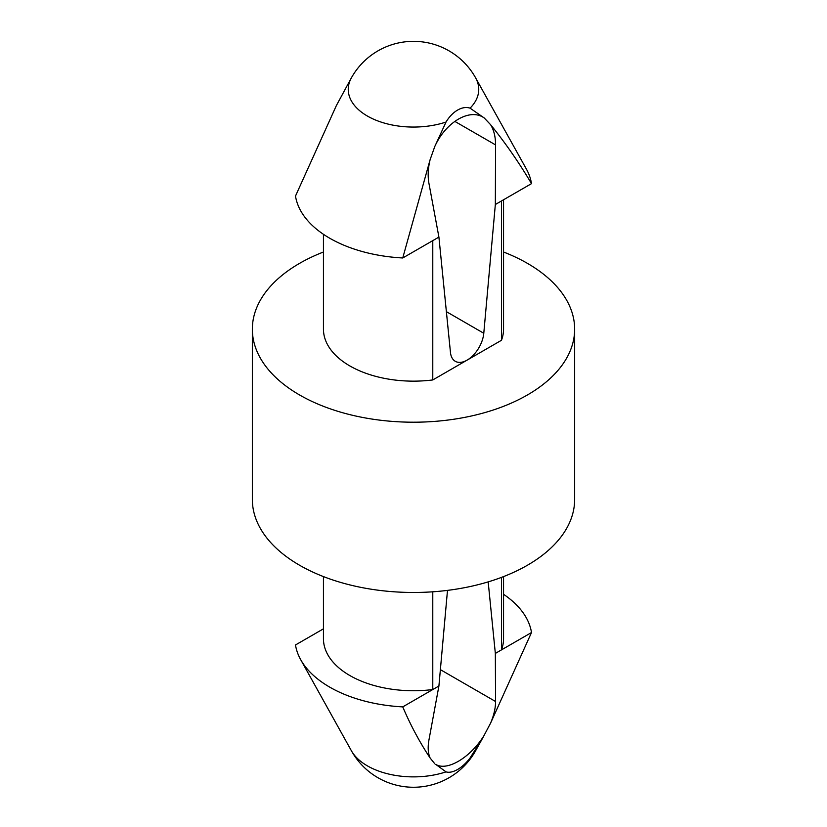 <?xml version="1.0" encoding="UTF-8"?>
<svg xmlns="http://www.w3.org/2000/svg" width="827" height="827" viewBox="0 0 827 827"><rect width="100%" height="100%" fill="white"/><g stroke="black" fill="none" stroke-linecap="round" stroke-linejoin="round"><path stroke-width="1.24" d="M440.377 669.643L495.569 701.513C495.559 708.046 493.905 715.241 490.607 723.087L531.503 632.541L501.462 649.888A90.05 51.987 180 0 0 503.55 638.754L503.55 576.595M484.25 735.203C470.646 757.439 447.076 771.601 435.705 764.355L446.022 771.87A65.25 37.67 180 0 1 351.382 750.74A71.091 71.091 0 0 0 475.618 750.74A65.25 37.67 180 0 1 470.067 757.987L482.885 737.684L490.607 723.087M351.382 750.74L300.697 659.688A118.488 68.414 180 0 0 402.749 706.889C410.605 725.3 419.734 742.336 430.123 758.008L434.775 763.766M430.123 758.008C428.024 753.273 427.631 747.267 428.944 739.979L438.91 686.007L447.49 590.385M470.067 108.161A27.446 17.408 114.6 0 0 446.022 122.045A65.25 37.67 180 0 1 372.47 118.685A65.25 37.67 180 0 1 351.382 77.862L336.393 105.515L295.497 196.051A118.488 68.414 180 0 0 402.749 257.972L438.91 237.091L450.467 352.488A23.694 13.687 120 0 0 455.274 361.296A23.694 13.687 120 0 0 467.121 360.117A23.694 13.687 120 0 0 483.785 333.26L495.342 204.507L495.569 144.911C495.559 136.869 493.905 130.139 490.607 124.712C505.369 142.895 518.994 162.526 531.503 183.635A118.488 68.414 180 0 0 526.303 168.904L475.618 77.862A65.25 37.67 180 0 1 470.067 108.161L484.25 117.972L490.607 124.712M402.749 257.972L430.123 159.632C428.024 168.17 427.631 176.089 428.944 183.387L438.91 237.091M430.123 159.632L434.775 146.534L446.022 122.045M484.25 117.972L483.102 117.248C468.94 108.399 445.484 122.613 434.775 146.534M495.569 701.513L495.342 653.423L488.178 581.888M300.697 659.688A118.488 68.414 180 0 1 295.497 644.967L323.45 628.83M503.55 594.293A118.488 68.414 180 0 1 531.503 632.541M402.749 706.889L432.779 689.542A90.05 51.987 180 0 1 323.45 638.754L323.45 576.595M470.067 757.987A27.446 14.111 -55.1 0 1 446.022 771.87M432.779 591.812L432.779 689.542L438.91 686.007M503.55 252.008A161.151 93.037 180 0 1 527.45 263.368A161.151 93.037 180 0 1 574.651 329.156A161.151 93.037 180 0 1 413.5 422.204A161.151 93.037 180 0 1 252.349 329.156A161.151 93.037 180 0 1 323.45 252.008M574.651 329.156L574.651 499.436A161.151 93.037 180 0 1 413.5 592.473A161.151 93.037 180 0 1 252.349 499.436L252.349 329.156M503.55 199.772L503.55 329.156A90.05 51.987 180 0 1 501.462 340.29L432.779 379.944A90.05 51.987 180 0 1 323.45 329.156L323.45 234.299M501.462 577.391L501.462 649.888L495.342 653.423M495.342 204.507L501.462 200.971L501.462 340.29M432.779 240.626L432.779 379.944M501.462 200.971L531.503 183.635M446.373 311.655L483.785 333.26M454.757 121.352L495.569 144.911M475.618 77.862A71.091 71.091 0 0 0 351.382 77.862M475.618 750.74L482.885 737.684"/></g></svg>
